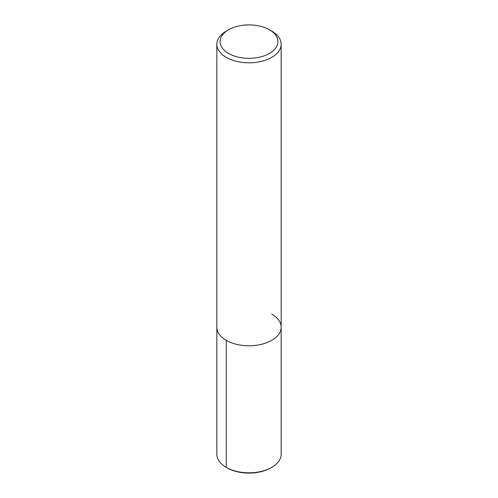 <?xml version="1.0" encoding="UTF-8"?>
<svg xmlns="http://www.w3.org/2000/svg" width="498" height="498" viewBox="0 0 498 498"><rect width="100%" height="100%" fill="white"/><g stroke="black" fill="none" stroke-linecap="round" stroke-linejoin="round"><path stroke-width="0.75" d="M269.468 29.793L271.746 31.106A32.165 18.569 180 0 1 271.746 31.106A32.165 18.569 180 0 1 281.165 44.241A32.165 18.569 180 0 1 249 62.81A32.165 18.569 180 0 1 216.835 44.235A32.165 18.569 180 0 1 226.254 31.106L228.532 29.793A28.946 16.714 180 0 1 269.468 29.793L269.468 29.793A28.946 16.714 180 0 1 269.468 53.429A28.946 16.714 180 0 1 228.532 53.429A28.946 16.714 180 0 1 228.532 29.793M271.74 314.076A32.165 18.569 180 0 1 281.165 327.205A32.165 18.569 180 0 1 249 345.774A32.165 18.569 180 0 1 216.835 327.205L216.835 44.241M281.165 44.241L281.165 327.205A32.165 18.569 180 0 1 249 345.774A32.165 18.569 180 0 1 216.835 327.205L216.835 454.244A32.165 18.569 180 0 0 226.254 467.373L226.26 340.333M281.165 327.205L281.165 454.244A32.165 18.569 180 0 1 271.746 467.373A32.165 18.569 180 0 1 226.254 467.373L227.107 467.865L226.26 467.373M271.746 467.373L270.893 467.865A30.957 17.872 180 0 1 227.107 467.865"/></g></svg>

